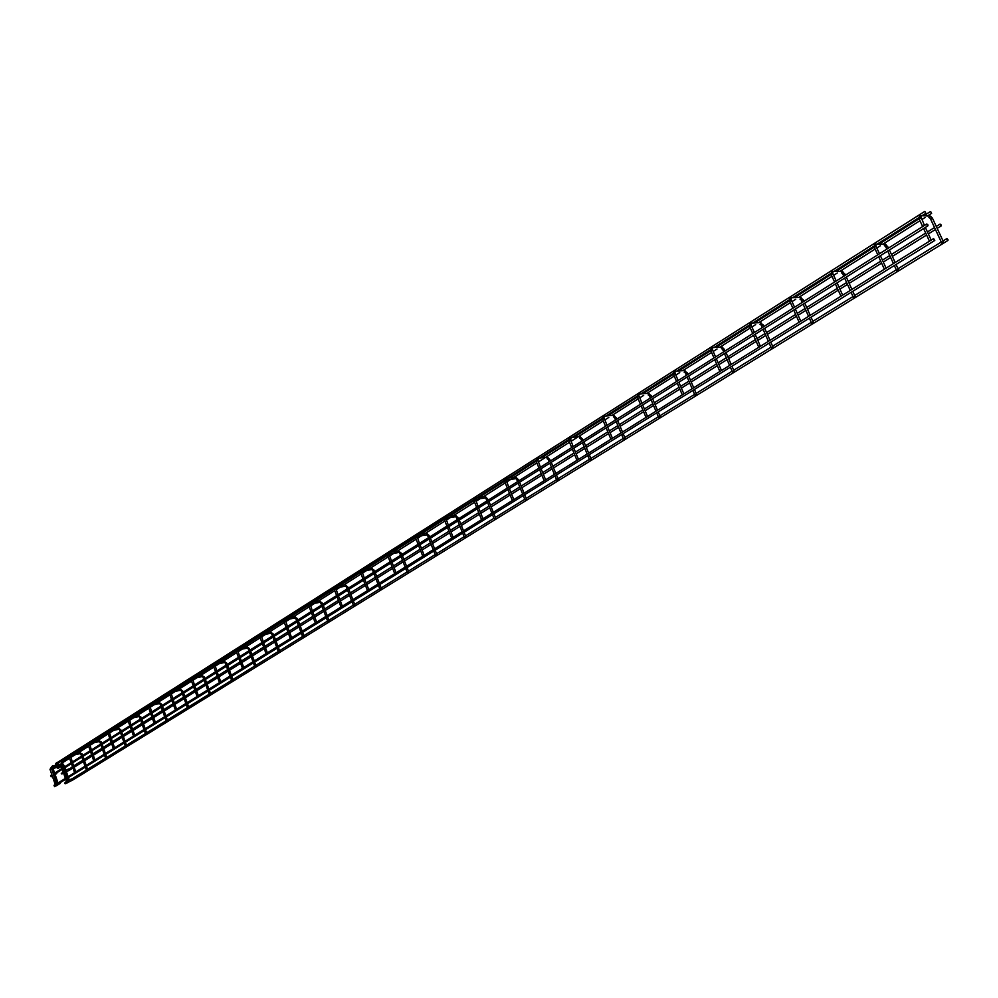 <?xml version="1.0" encoding="UTF-8"?>
<svg xmlns="http://www.w3.org/2000/svg" width="998" height="998" viewBox="0 0 998 998"><rect width="100%" height="100%" fill="white"/><g stroke="black" fill="none" stroke-linecap="round" stroke-linejoin="round"><path stroke-width="1.5" d="M86.552 770.219L87.886 770.231L86.552 770.219M105.751 758.368L107.098 758.38L105.751 758.368M125.449 746.217L126.796 746.217L125.449 746.217M145.633 733.742L146.993 733.755L145.633 733.742M166.354 720.955L167.726 720.955L166.354 720.955M187.612 707.832L188.984 707.832L187.612 707.832M209.43 694.359L210.815 694.359L209.43 694.359M231.835 680.524L233.233 680.511L231.835 680.524M254.864 666.302L256.274 666.302L254.864 666.302M278.517 651.706L279.939 651.694L278.517 651.706M302.843 636.687L304.265 636.662L302.843 636.687M327.855 621.243L329.29 621.218L327.855 621.243M353.604 605.349L355.039 605.324L353.604 605.349M380.088 588.995L381.548 588.957L380.088 588.995M407.371 572.141L408.831 572.116L407.371 572.141M435.477 554.788L436.949 554.751L435.477 554.788M464.444 536.912L465.916 536.862L464.444 536.912M494.309 518.473L495.794 518.411L494.309 518.473M525.123 499.449L526.62 499.387L525.123 499.449M556.921 479.813L558.431 479.739L556.921 479.813M589.768 459.529L591.278 459.454L589.768 459.529M623.7 438.584L625.21 438.496L623.7 438.584M658.767 416.927L660.302 416.827L658.767 416.927M695.057 394.522L694.932 395.158L696.592 394.422L695.057 394.522M732.607 371.343L732.47 372.017L734.017 371.892L734.141 371.219L732.607 371.343M771.491 347.341L771.342 348.04L772.901 347.903L773.038 347.204L771.491 347.341M811.773 322.466L811.624 323.202L813.333 322.317L811.773 322.466M853.552 296.668L853.39 297.454L855.124 296.506L853.552 296.668M896.903 269.909L896.728 270.732L898.3 270.558L898.474 269.734L896.903 269.909M941.912 242.115L941.725 242.988L943.31 242.801L943.497 241.928L941.912 242.115M924.872 211.401L925.882 213.26L924.872 211.401M930.623 211.501L931.633 213.36L930.623 211.501M56.923 767.549L56.462 767.063L59.381 766.389M941.176 224.999L941.201 225.91L940.066 224.076L941.176 224.999M62.899 773.487L61.801 774.024M947.938 239.508L947.963 240.431L946.865 239.508L946.84 238.584L947.938 239.508M66.28 783.268L65.194 783.804M926.818 224.887L926.793 223.964L927.928 224.887L927.953 225.81L926.818 224.887M51.01 776.195L50.624 775.496M933.641 239.545L933.617 238.609L934.764 240.468L933.641 239.545M54.391 786.012L53.992 785.314L55.339 784.79M56.861 785.326L55.663 785.713L56.861 785.326M67.078 782.894L68.263 782.507L67.078 782.894M58.395 784.378L57.185 784.765L58.395 784.378M68.612 781.945L69.81 781.559L68.612 781.945M69.261 756.958L70.334 756.584M70.247 754.463L70.584 755.798M79.69 752.33L79.977 753.652M82.073 753.902L81 754.288M88.311 744.907L89.396 744.52M89.296 742.387L89.645 743.735M98.777 740.266L99.064 741.614M101.185 741.876L100.112 742.263M107.846 732.544L108.932 732.145M108.819 730L109.181 731.359M118.338 727.904L118.625 729.264M120.77 729.538L119.698 729.925M127.894 719.857L128.979 719.471M128.854 717.288L129.216 718.672M138.41 715.229L138.884 716.564L129.278 718.647M140.855 716.888L139.77 717.275M148.453 706.846L149.538 706.447M149.401 704.251L151.521 711.574M158.994 702.218L159.468 703.565L149.837 705.636M161.451 703.914L160.379 704.301M169.548 693.485L170.646 693.099M170.496 690.878L172.666 698.276M180.114 688.87L180.401 690.279M182.597 690.591L181.524 690.99M191.217 679.775L192.315 679.376M192.152 677.143L192.527 678.578M201.796 675.172L202.083 676.594M204.303 676.918L203.218 677.318M213.472 665.703L214.558 665.304M214.383 663.034L216.666 670.606M224.063 661.1L224.35 662.547M226.596 662.884L225.511 663.283M236.326 651.232L237.424 650.833M237.225 648.538L237.549 650.01M246.943 646.654L247.217 648.114M249.488 648.463L248.402 648.875M259.829 636.362L260.915 635.963M260.715 633.643L263.123 641.39M270.446 631.796L270.72 633.281M273.015 633.655L271.93 634.054M283.981 621.08L285.079 620.669M284.854 618.336L287.324 626.158M294.61 616.527L295.146 617.987L285.353 619.808M297.192 618.423L296.119 618.822M308.831 605.349L309.916 604.938M309.679 602.58L312.224 610.502M319.46 600.833L319.734 602.343M322.067 602.755L320.994 603.166M334.405 589.182L335.49 588.758M335.228 586.375L337.848 594.384M345.021 584.678L345.595 586.163L335.765 587.884M347.653 586.637L346.58 587.049M360.727 572.515L361.812 572.104M361.538 569.696L361.887 571.268M371.343 568.049L371.917 569.559L362.074 571.218M374.001 570.045L372.928 570.457M387.835 555.362L388.908 554.95M388.621 552.505L388.983 554.102M398.439 550.933L399.025 552.455L389.183 554.065M401.109 552.967L400.048 553.391M415.767 537.697L416.84 537.273M416.528 534.803L419.385 543.099M426.346 533.294L426.595 534.891M429.053 535.377L427.98 535.789M444.547 519.484L445.632 519.047M445.295 516.565L448.239 524.96M455.113 515.118L455.35 516.739M457.833 517.238L456.772 517.663M474.25 500.697L475.31 500.26M474.948 497.74L477.992 506.248M484.779 496.38L485.415 497.965L475.572 499.349M487.511 498.551L486.463 498.975M504.876 481.31L505.936 480.874M505.549 478.329L508.681 486.937M515.367 477.044L516.028 478.653L506.198 479.951M518.137 479.265L517.089 479.689M536.5 461.301L537.56 460.864M537.149 458.294L540.38 467.002M546.941 457.096L547.154 458.781M549.736 459.367L548.7 459.791M569.159 440.642L570.207 440.205M569.771 437.598L573.114 446.418M579.539 436.5L579.738 438.197M582.358 438.808L581.335 439.245M602.917 419.285L603.94 418.848M603.478 416.216L606.934 425.148M613.196 415.23L613.82 415.168L613.408 416.939M616.065 417.588L615.055 418.012M640.367 404.115L637.46 397.254L639.107 396.543M638.333 394.098L641.901 403.155M648.001 393.249L648.7 393.187L648.201 394.959M651.183 395.408L649.548 396.119L650.297 397.865M676.519 381.373L673.538 374.412L675.209 373.689M674.386 371.231L675.097 371.231L674.997 373.04M683.992 370.52L684.79 370.445L684.191 372.229M687.235 372.703L685.576 373.427L686.337 375.198M713.944 357.833L710.875 350.785L712.572 350.036M711.711 347.554L712.497 347.591L712.51 349.874L715.529 356.835M721.23 346.992L722.128 346.93L721.429 348.701M724.548 349.2L722.864 349.949L723.637 351.745M752.704 333.457L749.56 326.309L751.282 325.535M750.359 323.04L751.232 323.103L751.045 324.874M759.777 322.641L760.813 322.591L760.713 324.3L759.989 324.338M763.183 324.861L761.462 325.635L762.26 327.444M792.874 308.195L789.643 300.934L791.402 300.136M790.416 297.629L791.389 297.741L791.152 299.487M799.722 297.416L800.883 297.367L800.72 299.063L799.947 299.088M803.203 299.649L801.456 300.448L802.28 302.282M834.54 281.997L831.209 274.637L832.993 273.801M831.945 271.281L833.018 271.456L832.744 273.153M841.139 271.269L842.437 271.244L842.2 272.891L841.351 272.916M844.707 273.514L842.923 274.338L843.772 276.184M877.766 254.802L874.348 247.329L876.169 246.481M875.046 243.949L876.219 244.186L875.907 245.82M884.103 244.148L885.55 244.136L885.226 245.758L884.315 245.758M887.758 246.394L885.95 247.242L886.81 249.113M922.663 226.558L919.146 218.986L921.004 218.1M919.807 215.556L921.079 215.88L920.73 217.427M928.701 215.992L930.298 216.017L929.899 217.564L928.913 217.552M932.456 218.238L930.61 219.123L941.513 242.539M56.599 766.065L57.185 763.744L56.487 762.597M57.185 763.757L56.113 763.308M56.512 766.589L55.713 765.953M53.256 769.109L56.287 767.188L55.426 766.152M63.074 762.36L62.363 761.249M62.475 764.718L63.061 762.397L61.988 761.961M62.387 765.241L61.589 764.593M58.62 768.036L62.163 765.84L61.315 764.792L61.714 762.21M58.258 768.248L57.921 766.926M57.722 768.136L57.847 766.938M72.954 767.998L69.71 770.032L68.787 769.583L72.492 766.676M69.149 770.019L68.787 769.121M66.28 770.793L65.88 770.082L68.987 768.872M66.255 771.254L65.144 771.055L65.893 770.356M69.71 770.032L62.387 773.812L61.464 773.35L65.88 770.082L64.982 767.637M62.462 773.762L61.29 773.6M947.963 240.431L73.091 779.837L72.38 778.665L86.364 770.032M72.542 779.812L72.18 778.914M69.66 780.586L69.274 779.887L72.38 778.665M69.648 781.06L68.525 780.86L69.286 780.162M72.542 780.099L65.756 783.592L65.045 782.42L69.274 779.887M65.831 783.542L64.67 783.368M927.953 225.81L56.125 773.2L55.202 772.751L926.793 223.964M56.212 773.151L55.027 772.988M56.936 772.689L55.763 773.425L56.599 773.724L56.811 772.776M56.786 773.5L55.152 774.623M52.308 775.97L52.008 775.109M51.098 776.781L52.407 776.269L51.996 775.084M934.764 240.468L59.518 783.068L58.608 782.607L933.617 238.609M59.606 783.018L58.433 782.844M60.342 782.557L59.156 783.28L59.992 783.567L60.229 782.632M60.179 783.355L56.312 785.85L55.389 785.401L56.312 785.85M55.751 785.838L54.478 786.599M50.15 769.371L51.235 768.996M51.497 768.211L56.936 785.214M62.562 766.364L61.502 766.751M51.671 768.41L52.757 768.023M52.669 765.94L53.006 767.25M64.097 765.404L63.024 765.79M74.413 772.202L71.132 762.734M70.958 762.247L69.136 756.958M75.623 771.442L72.629 762.834M72.168 761.486L70.546 755.823M78.568 752.567L69.81 754.65L69.112 756.921L61.726 762.11M70.658 755.785L80.027 753.652M78.642 752.554L79.803 752.292L82.56 754.95M80.863 754.239L80.114 753.627M80.875 754.288L81.374 755.698M81.836 757.058L84.855 765.716M85.329 767.075L86.464 770.331M83.034 756.309L86.053 764.967M86.527 766.327L87.886 770.231M93.562 760.301L90.519 751.606M90.045 750.246L88.186 744.907M94.785 759.553L91.741 750.845M91.267 749.473L89.57 743.772M97.654 740.504L88.847 742.562L88.161 744.857L74.613 753.465M89.708 743.722L99.114 741.614M97.729 740.491L98.889 740.229L101.684 742.924M99.962 742.213L99.214 741.589M99.975 742.25L100.474 743.685M100.96 745.057L104.029 753.802M104.503 755.187L105.663 758.468M102.158 744.296L105.239 753.053M105.713 754.426L107.098 758.38M113.198 748.113L110.104 739.318M109.618 737.934L107.709 732.532L93.675 741.389M114.421 747.352L111.327 738.545M110.84 737.16L109.131 731.384M117.215 728.141L108.383 730.174L107.697 732.495M109.244 731.347L118.675 729.264M117.29 728.128L118.475 727.866L121.282 730.598M119.535 729.875L118.787 729.239M119.548 729.925L120.059 731.359M120.558 732.757L123.677 741.601M124.164 742.986L125.349 746.317M121.768 731.983L124.9 740.84M125.386 742.238L126.796 746.217M133.333 735.613L130.177 726.706M129.678 725.309L127.744 719.857M134.568 734.84L131.412 725.933M130.913 724.536L129.179 718.697M137.275 715.454L128.405 717.475L127.732 719.808L113.223 729.014M137.35 715.441L138.547 715.179L141.379 717.961M139.608 717.225L138.859 716.576M139.633 717.275L140.144 718.735M140.643 720.132L143.837 729.089M144.336 730.486L145.533 733.854M141.878 719.358L145.072 728.315M145.571 729.725L146.993 733.755M153.991 722.777L150.773 713.77M150.274 712.36L148.303 706.846M155.239 722.003L152.02 712.996M157.859 702.442L148.952 704.438L148.278 706.796M157.934 702.43L159.131 702.18L161.988 704.987M160.204 704.251L159.455 703.578M160.229 704.301L160.753 705.773M161.264 707.195L164.508 716.24M165.019 717.662L166.242 721.08M162.499 706.409L165.755 715.479M166.267 716.888L167.726 720.955M175.199 709.603L171.918 700.496M171.407 699.074L169.398 693.498M176.459 708.817L173.178 699.71M178.979 689.094L170.047 691.053L169.373 693.435M170.945 692.275L180.451 690.279M179.054 689.082L180.264 688.832L183.145 691.689M181.349 690.928L180.588 690.254M181.362 690.99L181.898 692.475M182.422 693.909L185.728 703.066M186.252 704.501L187.499 707.956M183.669 693.123L186.988 702.293M187.499 703.727L188.984 707.832M196.968 696.093L193.624 686.874M193.101 685.426L191.055 679.788M198.24 695.294L194.897 686.075M194.373 684.628L192.464 678.578M200.66 675.396L191.703 677.318L191.03 679.725M192.602 678.553L202.132 676.607M200.735 675.372L201.958 675.122L204.864 678.029M203.043 677.268L202.282 676.569M203.056 677.318L203.604 678.815M204.141 680.274L207.509 689.543M208.046 690.99L209.306 694.483M205.401 679.476L208.782 688.757M209.306 690.204L210.815 694.359M219.335 682.195L215.917 672.877M215.381 671.405L213.298 665.703M220.62 681.397L217.202 672.066M222.916 661.312L213.934 663.208L213.273 665.641L196.618 676.22M214.857 664.468L224.4 662.547M223.003 661.3L224.238 661.05L227.17 663.994M225.311 663.221L224.55 662.51M225.336 663.283L225.897 664.793M226.434 666.265L229.877 675.646M230.413 677.118L231.711 680.661M227.706 665.466L231.162 674.86M231.698 676.332L233.233 680.511M242.314 667.936L238.821 658.493M238.285 657.008L236.152 651.232M243.612 667.126L240.119 657.67M239.582 656.197L237.574 649.997M245.795 646.866L236.776 648.712L236.127 651.17M237.711 649.985L247.267 648.114M245.87 646.841L247.13 646.604L250.074 649.586M248.203 648.8L247.429 648.076M248.228 648.875L248.789 650.397M249.338 651.881L252.856 661.375M253.405 662.872L254.727 666.452M250.635 651.083L254.153 660.576M254.702 662.073L256.274 666.302M265.93 653.266L262.374 643.71M261.813 642.213L259.642 636.375M267.239 652.455L263.684 642.887M269.298 632.008L260.253 633.817L259.617 636.3M261.202 635.115L270.77 633.281M269.373 631.984L270.645 631.746L273.627 634.778M271.718 633.992L270.945 633.243M271.743 634.054L272.317 635.601M272.878 637.111L276.471 646.716M277.032 648.226L278.392 651.844M274.188 636.287L277.781 645.906M278.342 647.415L279.939 651.694M290.206 638.184L286.576 628.503M286.002 626.994L283.794 621.08M291.528 637.36L287.898 627.68M293.449 616.727L284.405 618.511L283.756 621.006M293.537 616.714L294.822 616.477L297.828 619.558M295.895 618.76L295.121 617.999M295.919 618.835L296.506 620.382M297.08 621.916L300.747 631.634M301.321 633.169L302.706 636.836M298.402 621.08L302.07 630.823M302.644 632.345L304.265 636.662M315.181 622.677L311.476 612.872M310.889 611.337L308.632 605.362M316.528 621.841L312.811 612.036M318.3 601.021L309.23 602.755L308.594 605.275L289.37 617.488M310.203 604.077L319.784 602.355M318.387 601.008L319.697 600.771L322.716 603.902M320.757 603.091L319.984 602.318M320.795 603.166L321.381 604.738M321.967 606.285L325.71 616.128M326.296 617.675L327.718 621.392M323.302 605.449L327.045 615.304M327.631 616.851L329.29 621.218M340.879 606.709L337.099 596.792M336.501 595.232L334.193 589.182M342.239 605.873L338.447 595.943M343.861 584.865L334.779 586.55L334.155 589.094M343.948 584.853L345.283 584.616L348.314 587.797M346.343 586.974L345.558 586.175M346.368 587.061L346.98 588.645M347.578 590.205L351.396 600.185M352.007 601.744L353.442 605.512M348.926 589.369L352.743 599.349M353.354 600.908L355.039 605.324M367.351 590.28L363.472 580.225M362.86 578.653L360.503 572.528M368.711 589.431L364.831 579.376M364.233 577.792L361.962 571.255M370.183 568.224L361.076 569.858L360.465 572.44M370.258 568.211L371.618 567.987L374.674 571.218M372.666 570.382L371.88 569.571M372.703 570.469L373.314 572.079M373.938 573.663L377.843 583.768M378.454 585.352L379.926 589.157M375.285 572.802L379.203 582.919M379.814 584.504L381.548 588.957M394.597 573.351L390.63 563.171M390.018 561.575L387.598 555.375M395.981 572.49L392.014 562.311M391.391 560.714L388.983 554.127M397.266 551.108L388.172 552.68L387.561 555.287M397.354 551.096L398.738 550.871L401.82 554.152M399.774 553.304L398.988 552.48M399.811 553.403L400.447 555.013M401.071 556.622L405.063 566.852M405.687 568.461L407.209 572.328M402.444 555.761L406.448 566.003M407.072 567.6L408.831 572.116M422.678 555.923L418.624 545.607M417.987 543.985L415.517 537.71M424.075 555.05L420.021 544.721M425.173 533.456L416.079 534.965M416.029 535.003L415.48 537.61M417.102 536.375L426.633 534.903M425.26 533.443L426.682 533.231L429.776 536.575M427.693 535.714L426.907 534.866M427.743 535.814L428.379 537.448M429.028 539.07L433.107 549.436M433.756 551.058L435.303 554.988M430.412 538.196L434.504 548.576M435.153 550.197L436.949 554.751M451.62 537.947L447.466 527.493M446.817 525.846L444.297 519.496M453.042 537.061L448.888 526.595M453.94 515.28L444.834 516.727M444.796 516.752L444.26 519.384L421.069 534.092M445.894 518.149L455.375 516.739M454.028 515.267L455.475 515.055L458.581 518.449M456.473 517.575L455.674 516.715M456.523 517.688L457.171 519.334M457.833 520.981L462.012 531.485M462.673 533.132L464.257 537.111M459.242 520.095L463.434 530.612M464.082 532.258L465.916 536.862M481.473 519.409L477.219 508.805M476.557 507.146L473.975 500.709M482.907 518.511L478.653 507.907M483.593 496.53L474.499 497.902M474.462 497.927L473.925 500.597L449.824 515.879M483.681 496.517L485.165 496.318L488.284 499.761M486.151 498.888L485.352 498.002M486.188 499L486.862 500.659M487.535 502.331L491.827 512.972M492.488 514.644L494.11 518.673M488.958 501.433L493.249 512.086M493.923 513.758L495.794 518.411M512.273 500.272L507.92 489.531M507.234 487.847L504.601 481.335M513.733 499.374L509.367 488.621M514.182 477.194L505.1 478.491M505.063 478.516L504.551 481.211L479.477 497.104M514.257 477.181L515.804 476.982L518.935 480.5M516.752 479.601L515.954 478.691M516.802 479.714L517.488 481.398M518.174 483.094L522.565 493.885M523.251 495.582L524.911 499.661M519.621 482.184L524.012 492.987M524.699 494.684L526.62 499.387M544.072 480.525L539.606 469.634M538.908 467.925L536.2 461.326M545.544 479.614L541.078 468.711M545.744 457.246L536.699 458.444L536.151 461.201M545.831 457.234L547.428 457.034L550.559 460.602M548.339 459.691L547.478 458.743M548.401 459.816L549.1 461.525M549.798 463.234L554.302 474.175M555 475.896L556.709 480.038M551.258 462.324L555.761 473.264M556.472 474.986L558.431 479.739M576.906 460.14L572.341 449.088M571.617 447.354L568.848 440.667M578.403 459.205L573.825 448.152M578.341 436.637L569.322 437.748M569.272 437.785L568.798 440.53L541.652 457.745M578.416 436.625L580.075 436.45L583.206 440.068M580.961 439.145L580.087 438.159M581.011 439.282L581.734 440.991M582.458 442.738L587.061 453.828M587.785 455.575L589.531 459.779M583.93 441.802L588.558 452.905M589.282 454.651L591.278 459.454M610.851 439.058L606.16 427.855M605.424 426.096L602.58 419.322M612.373 438.11L607.67 426.907M616.951 418.848L613.82 415.168L603.042 416.353M602.992 416.391L602.518 419.172M614.656 417.913L613.77 416.902M614.718 418.05L615.442 419.784M616.19 421.555L620.918 432.808M621.654 434.567L623.451 438.846M617.687 420.607L622.428 431.872M623.176 433.631L625.21 438.496M645.943 417.264L641.128 405.899M647.477 416.303L642.662 404.939M651.819 396.905L648.7 393.187L637.897 394.247M637.847 394.285L637.398 397.104M649.486 395.969L648.575 394.921M651.058 399.662L655.911 411.076M656.672 412.86L658.518 417.201M652.592 398.701L657.445 410.116M658.206 411.912L660.302 416.827M682.245 394.721L677.293 383.182M683.817 393.748L678.865 382.209M678.079 380.4L674.985 373.015M687.896 374.225L684.79 370.445L673.949 371.368M673.9 371.406L673.475 374.262M685.514 373.277L684.591 372.192M687.123 377.019L692.101 388.596M692.886 390.418L694.783 394.821M688.67 376.046L693.66 387.623M694.446 389.445L696.592 394.422M719.82 371.381L714.743 359.679M721.417 370.395L716.327 358.681M725.222 350.747L722.128 346.93L711.275 347.691M711.225 347.728L710.813 350.622M722.789 349.787L721.841 348.676M724.448 353.579L729.563 365.33M730.361 367.177L732.32 371.655M726.02 352.593L731.147 364.345M731.958 366.191L734.141 371.219M758.754 347.204L753.527 335.328M760.376 346.194L755.137 334.305M754.326 332.446L750.995 324.874M763.869 326.433L760.813 322.591L749.922 323.165M749.872 323.202L749.486 326.134L716.14 347.254M761.387 325.473L760.426 324.313M763.083 329.315L768.348 341.241M769.171 343.112L771.18 347.666M764.693 328.305L769.969 340.243M770.793 342.114L773.038 347.204M799.099 322.154L793.722 310.091M800.745 321.131L795.369 309.056M794.52 307.159L791.077 299.487M803.914 301.246L800.883 297.367L789.979 297.753M789.929 297.791L789.568 300.76L754.762 322.803M801.382 300.273L800.384 299.076M803.128 304.178L808.542 316.291M809.39 318.187L811.449 322.803M804.762 303.155L810.189 315.268M811.037 317.164L813.333 322.317M840.94 296.169L835.401 283.919M842.624 295.121L837.085 282.858M836.212 280.937L832.631 273.165M845.443 275.136L842.437 271.244L831.521 271.406M831.484 271.431L831.134 274.438L794.782 297.466M842.836 274.151L841.825 272.903M844.645 278.118L850.209 290.406M851.082 292.339L853.203 297.042M846.316 277.07L851.893 289.37M852.766 291.304L855.124 296.506M884.365 269.198L878.664 256.748M886.087 268.125L880.386 255.675M879.488 253.717L875.77 245.845M888.519 248.04L885.55 244.136L874.635 244.048M874.585 244.086L874.26 247.13L836.274 271.182M885.85 247.055L884.802 245.758M887.709 251.072L893.435 263.559M894.333 265.518L896.528 270.296M889.418 249.999L895.156 262.499M896.054 264.458L898.474 269.734M929.462 241.192L923.587 228.542M931.221 240.094L925.346 227.444M924.422 225.461L920.755 216.254L920.555 217.489M943.497 241.928L932.357 218.038L930.298 216.017L919.408 215.655M919.358 215.68L919.058 218.774L879.338 243.924M930.51 218.924L929.425 217.564M925.882 213.26L921.74 215.892M918.821 217.739L877.092 244.186M874.023 246.132L834.091 271.431M830.897 273.464L792.649 297.691M789.331 299.799L752.667 323.028M749.261 325.186L714.081 347.479M710.588 349.699L676.819 371.094M673.251 373.352L640.816 393.911M637.186 396.206L605.998 415.979M602.318 418.312L570.819 438.272M568.586 439.681L538.159 458.955M535.951 460.352L506.535 479.003M504.352 480.387L475.909 498.414M473.738 499.786L446.218 517.226M444.073 518.586L417.438 535.464M415.305 536.812L389.507 553.166M387.386 554.501L362.399 570.345M360.303 571.667L336.077 587.024M333.993 588.333L310.503 603.229M308.444 604.526L285.653 618.972M283.607 620.269L261.488 634.291M259.468 635.564L237.986 649.174M235.977 650.447L215.119 663.67M213.135 664.93L192.863 677.767M190.892 679.014L171.194 691.502M169.236 692.737L150.087 704.875M148.153 706.11L129.528 717.911M127.607 719.134L109.481 730.611M107.572 731.821L89.932 742.999M88.049 744.196L70.87 755.074M68.999 756.259L57.073 763.819M924.734 211.426L55.838 763.458M55.826 763.557L55.451 766.115L53.73 767.188M931.633 213.36L927.491 215.98M925.071 217.502L921.715 219.622M919.956 220.733L882.918 244.148M880.336 245.782L876.855 247.978M875.146 249.063L839.979 271.294M837.26 273.015L833.667 275.286M831.983 276.346L798.587 297.466M795.73 299.263L792.038 301.596M790.404 302.631L758.655 322.703M755.686 324.575L751.906 326.97M750.296 327.98L720.107 347.067M717.051 349.001L713.183 351.446M711.599 352.444L682.869 370.607M679.725 372.591L675.796 375.073M674.236 376.059L646.891 393.349M643.673 395.383L639.681 397.903M638.146 398.876L612.086 415.343M608.817 417.414L604.763 419.983M603.254 420.931L570.993 441.328M569.509 442.264L538.321 461.987M536.849 462.91L506.672 481.984M505.225 482.895L476.021 501.358M474.599 502.256L446.318 520.133M444.908 521.031L417.513 538.346M416.116 539.232L393.873 553.291M393.848 553.304L389.569 556.011M388.185 556.884L362.436 573.164M361.076 574.025L336.101 589.806M334.754 590.654L310.515 605.973M309.18 606.821L290.031 618.935M289.994 618.947L285.653 621.692M284.33 622.527L261.476 636.974M260.179 637.809L242.364 649.062M242.327 649.087L237.973 651.844M236.676 652.655L219.498 663.52M219.46 663.545L215.094 666.302M213.809 667.113L197.23 677.592M197.192 677.617L192.826 680.374M191.566 681.172L171.157 694.072M169.897 694.87L154.441 704.638M154.403 704.663L150.037 707.42M148.789 708.206L133.857 717.649M133.832 717.662L129.466 720.431M128.231 721.205L113.809 730.324M113.772 730.349L109.406 733.106M108.183 733.879L89.857 745.469M88.647 746.23L70.796 757.519M69.586 758.28L62.949 762.472M930.485 211.526L924.048 215.605M710.788 350.647L678.84 370.869M673.45 374.287L642.799 393.686M637.373 397.129L607.969 415.754M602.505 419.21L574.262 437.087M570.931 439.207L570.307 439.594M538.284 459.866L537.648 460.278M536.126 461.238L510.078 477.73M506.672 479.888L506.023 480.3M476.046 499.287L475.397 499.699M446.368 518.074L445.707 518.498M417.576 536.3L416.914 536.724M415.455 537.648L393.162 551.769M389.657 553.977L388.983 554.414M387.548 555.325L366.079 568.91M362.548 571.143L361.875 571.58M360.453 572.478L339.769 585.577M336.239 587.81L335.553 588.246M334.143 589.132L314.208 601.757M310.677 603.99L309.979 604.439M285.827 619.721L285.129 620.17M283.744 621.043L265.219 632.782M261.676 635.015L260.965 635.464M259.605 636.337L241.728 647.652M238.185 649.898L237.474 650.347M236.114 651.207L218.861 662.123M215.331 664.369L214.607 664.818M193.076 678.453L192.352 678.914M191.017 679.75L174.949 689.93M171.419 692.175L170.683 692.637M169.373 693.473L153.842 703.303M150.311 705.536L149.588 705.998M148.278 706.821L133.27 716.327M129.752 718.548L129.016 719.022M109.718 731.235L108.982 731.709M90.169 743.61L89.433 744.084M71.12 755.673L70.371 756.147M61.327 764.742L59.606 765.828M57.497 768.136L58.146 768.273M57.323 768.011L56.686 767.549M941.201 225.91L937.197 228.405M935.438 229.503L928.352 233.919M926.593 235.017L892.349 256.399M890.64 257.472L883.305 262.05M881.583 263.123L849.161 283.37M847.489 284.418L839.917 289.133M838.233 290.193L807.544 309.355M805.897 310.378L798.126 315.231M796.466 316.266L767.4 334.417M765.778 335.428L757.819 340.393M756.197 341.403L728.652 358.606M727.068 359.604L718.934 364.682M717.35 365.667L691.227 381.972M689.68 382.945L681.397 388.11M679.825 389.095L655.075 404.552M653.54 405.5L645.132 410.752M643.585 411.725L620.12 426.371M618.61 427.319L610.077 432.645M608.555 433.594L586.3 447.491M584.816 448.414L576.17 453.816M574.673 454.751L553.566 467.925M552.106 468.835L543.361 474.3M541.889 475.21L521.867 487.723M520.42 488.621L511.6 494.122M510.153 495.033L491.153 506.897M489.731 507.782L480.836 513.334M479.402 514.232L461.388 525.484M459.978 526.358L451.009 531.959M449.599 532.845L432.508 543.511M431.124 544.384L422.104 550.01M420.694 550.884L404.489 561.001M403.117 561.862L394.048 567.525M392.663 568.386L377.294 577.979M375.934 578.828L366.827 584.516M365.455 585.377L350.884 594.471M349.537 595.319L340.393 601.021M339.033 601.869L325.223 610.502M323.888 611.325L314.707 617.063M313.372 617.899L300.273 626.07M298.963 626.894L289.757 632.632M288.434 633.468L276.022 641.215M274.724 642.026L265.505 647.789M264.196 648.6L252.432 655.948M251.147 656.746L241.903 662.51M240.605 663.321L229.478 670.282M228.193 671.08L218.949 676.844M217.664 677.654L207.135 684.229M205.862 685.015L196.618 690.791M195.334 691.589L185.366 697.814M184.119 698.6L174.862 704.376M173.602 705.162L164.171 711.05M162.923 711.824L153.68 717.599M152.42 718.385L143.512 723.949M142.277 724.723L133.033 730.499M131.798 731.272L123.378 736.524M122.155 737.285L112.911 743.061M111.689 743.822L103.742 748.787M102.532 749.535L93.301 755.299M92.078 756.06L84.581 760.738M83.383 761.486L74.164 767.25M940.066 224.076L936.274 226.446M934.527 227.544L927.441 231.96M925.682 233.07L891.464 254.465M889.754 255.538L882.419 260.129M880.698 261.202L848.3 281.461M846.628 282.509L839.069 287.237M837.384 288.297L806.708 307.484M805.062 308.507L797.29 313.372M795.643 314.395L766.576 332.571M764.967 333.582L757.008 338.559M755.399 339.57L727.854 356.797M726.27 357.783L718.148 362.86M716.564 363.858L690.454 380.188M688.907 381.161L680.624 386.326M679.064 387.311L654.326 402.78M652.792 403.741L644.384 409.005M642.849 409.966L619.384 424.637M617.874 425.572L609.354 430.911M607.832 431.86L585.589 445.769M584.104 446.705L575.459 452.106M573.975 453.042L552.867 466.228M551.407 467.151L542.675 472.615M541.203 473.526L521.193 486.051M519.746 486.949L510.926 492.463M509.479 493.374L490.492 505.25M489.07 506.136L480.175 511.7M478.741 512.598L460.739 523.863M459.329 524.736L450.372 530.337M448.95 531.223L431.872 541.902M430.487 542.775L421.468 548.413M420.071 549.287L403.878 559.416M402.493 560.277L393.437 565.953M392.052 566.814L376.695 576.42M375.335 577.268L366.229 582.969M364.856 583.818L350.286 592.937M348.951 593.773L339.807 599.486M338.447 600.334L324.637 608.98M323.315 609.803L314.133 615.541M312.798 616.377L299.712 624.561M298.39 625.384L289.195 631.135M287.873 631.971L275.473 639.73M274.163 640.541L264.957 646.305M263.634 647.128L251.895 654.476M250.598 655.287L241.366 661.05M240.069 661.861L228.941 668.822M227.669 669.621L218.425 675.396M217.14 676.207L206.611 682.794M205.339 683.58L196.095 689.369M194.822 690.167L184.855 696.404M183.607 697.178L174.351 702.966M173.091 703.752L163.66 709.653M162.424 710.426L153.181 716.215M151.921 716.988L143.013 722.564M141.791 723.338L132.547 729.114M131.299 729.887L122.891 735.152M121.669 735.913L112.437 741.689M111.202 742.462L103.268 747.427M102.058 748.188L92.826 753.952M91.604 754.713L84.119 759.403M82.921 760.152L73.702 765.915M946.84 238.584L943.035 240.942M941.276 242.027L898.025 268.736M896.304 269.797L854.675 295.508M852.991 296.556L812.896 321.319M811.237 322.342L772.589 346.206M770.98 347.204L733.705 370.221M732.12 371.206L696.155 393.412M694.596 394.372L659.865 415.829M658.331 416.777L624.785 437.486M623.276 438.421L590.853 458.444M589.369 459.367L558.007 478.728M556.547 479.639L526.208 498.376M524.761 499.274L495.395 517.413M493.96 518.299L465.517 535.864M464.107 536.737L436.55 553.753M435.153 554.614L408.444 571.106M407.059 571.966L381.161 587.959M379.789 588.808L354.664 604.326M353.304 605.162L328.916 620.22M327.581 621.055L303.891 635.676M302.581 636.499L279.565 650.708M278.267 651.507L255.9 665.317M254.615 666.115L232.883 679.538M231.598 680.337L210.466 693.385M209.193 694.171L188.634 706.858M187.374 707.644L167.377 719.995M166.13 720.768L146.656 732.794M145.421 733.555L126.459 745.269M125.237 746.017L106.774 757.432M105.551 758.181L87.562 769.296M50.611 775.496L51.958 774.972M55.639 785.675L50.025 769.371M51.634 766.776L50.012 769.333M58.47 784.266L52.832 767.911L53.493 767.749M62.999 767.262L62.35 765.691M61.377 766.751L61.814 767.998M62.275 769.346L63.099 771.741M63.273 772.227L65.232 777.904M65.693 779.238L66.479 781.534M63.46 768.597L64.284 771.005M64.745 772.327L66.417 777.168M66.878 778.502L67.677 780.798M57.173 784.727L51.559 768.41M52.969 767.275L52.832 767.911M55.576 765.254L52.233 766.115L51.534 768.36M53.069 767.237L55.352 766.714M56.799 766.377L61.24 765.354M57.011 764.93L61.452 763.907M64.521 766.289L62.837 763.907M62.899 765.79L63.336 767.038M63.797 768.385L64.633 770.793M64.795 771.267L66.766 776.943M67.228 778.29L68.014 780.586M66.292 771.404L67.951 776.207M68.413 777.554L69.236 779.9"/></g></svg>
